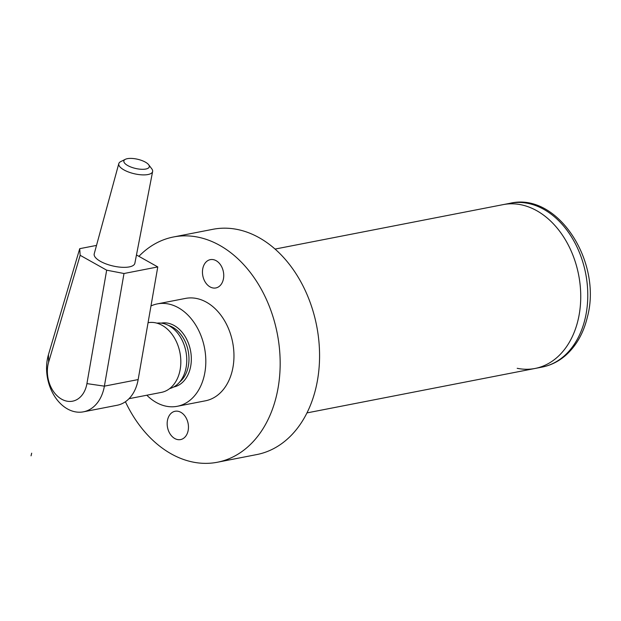 <?xml version="1.0" encoding="UTF-8"?>
<svg xmlns="http://www.w3.org/2000/svg" width="621" height="621" viewBox="0 0 621 621"><rect width="100%" height="100%" fill="white"/><g stroke="black" fill="none" stroke-linecap="round" stroke-linejoin="round"><path stroke-width="0.93" d="M138.894 256.341A114.753 83.369 79 0 1 173.507 236.974L212.91 229.296A114.753 83.369 79 0 1 259.12 237.688A114.753 83.369 79 0 1 319.567 357.308A114.753 83.369 79 0 1 256.807 454.564L217.404 462.241A114.753 83.369 79 0 1 171.194 453.858A114.753 83.369 79 0 1 125.411 401.74M173.507 236.974A114.753 83.369 79 0 1 219.71 245.365A114.753 83.369 79 0 1 280.164 364.985A114.753 83.369 79 0 1 217.404 462.241M150.973 305.959A52.164 37.897 79 0 1 157.33 303.894L185.477 298.414A52.164 37.897 79 0 1 206.482 302.225A52.164 37.897 79 0 1 233.962 356.601A52.164 37.897 79 0 1 205.427 400.809L177.288 406.289A52.164 37.897 79 0 1 156.282 402.478A52.164 37.897 79 0 1 146.82 395.22M157.33 303.894A52.164 37.897 79 0 1 178.336 307.713A52.164 37.897 79 0 1 205.815 362.082A52.164 37.897 79 0 1 177.288 406.289M156.888 323.153A33.387 24.25 79 0 1 169.168 325.784A33.387 24.25 79 0 1 186.758 359.784A33.387 24.25 79 0 1 169.642 388.606M188.016 431.145A14.423 10.479 79 0 1 180.571 439.583A14.423 10.479 79 0 1 170.177 434.071A14.423 10.479 79 0 1 167.608 419.703A14.423 10.479 79 0 1 175.052 411.273A14.423 10.479 79 0 1 185.446 416.776A14.423 10.479 79 0 1 188.016 431.145M223.296 279.52A14.423 10.479 79 0 1 215.852 287.95A14.423 10.479 79 0 1 205.466 282.446A14.423 10.479 79 0 1 202.896 268.07A14.423 10.479 79 0 1 210.34 259.64A14.423 10.479 79 0 1 220.734 265.144A14.423 10.479 79 0 1 223.296 279.52M275.056 249.075L503.173 204.62A83.455 60.633 79 0 1 536.777 210.721A83.455 60.633 79 0 1 580.736 297.723A83.455 60.633 79 0 1 535.092 368.455A83.455 60.633 79 0 1 517.192 368.307M129.021 398.69L161.429 392.379A35.467 25.764 -101 0 0 179.733 371.637A35.467 25.764 -101 0 0 173.492 336.396A35.467 25.764 -101 0 0 148.054 322.71M125.357 159.31L120.761 161.592A17.365 6.264 13.1 0 0 118.797 163.626A17.365 6.264 13.1 0 0 128.625 172.048A17.365 6.264 13.1 0 0 147.977 174.532A17.365 6.264 13.1 0 0 152.626 171.497A17.365 6.264 13.1 0 0 151.765 168.811L148.652 164.728A13.049 4.704 -166.9 0 1 145.803 169.036A13.049 4.704 -166.9 0 1 129.075 166.242A13.049 4.704 -166.9 0 1 125.357 159.31A13.049 4.704 -166.9 0 1 127.344 158.673A13.049 4.704 -166.9 0 1 148.652 164.728M152.626 171.497L134.866 263.25A20.866 7.522 -166.9 0 1 129.284 266.906A20.866 7.522 -166.9 0 1 106.036 263.917A20.866 7.522 -166.9 0 1 94.229 253.795L118.797 163.626M123.998 273.512L106.672 270.174L86.924 383.615A27.122 19.701 79 0 1 61.658 399.202A27.122 19.701 79 0 1 48.64 362.144L80.156 255.301L79.721 248.672L48.43 354.762A39.643 28.799 -101 0 0 54.167 395.608A39.643 28.799 -101 0 0 83.416 411.832A39.643 28.799 -101 0 0 104.382 386.153L123.998 273.512L157.773 266.929L136.465 254.975M80.156 255.301L106.672 270.174M83.416 411.832L117.19 405.249A39.643 28.799 -101 0 0 138.157 379.571L157.773 266.929M96.519 245.404L79.721 248.672M510.206 203.253L503.173 204.62A83.455 60.633 79 0 1 536.777 210.721A83.455 60.633 79 0 1 580.736 297.723A83.455 60.633 79 0 1 535.092 368.455L542.133 367.081A83.455 60.633 79 0 0 585.199 318.286A83.455 60.633 79 0 0 543.81 209.355A83.455 60.633 79 0 0 510.206 203.253C557.65 191.943 602.354 261.837 587.427 316.865C583.647 332.903 576.412 345.718 565.731 355.305C558.737 361.406 550.874 365.334 542.133 367.081M31.671 453.183L31.05 455.83M168.695 325.52A30.879 22.434 79 0 1 172.708 327.259A30.879 22.434 79 0 1 188.023 367.57A30.879 22.434 79 0 1 179.694 381.985M173.624 387.023A32.548 23.645 -101 0 0 190.329 368.012A32.548 23.645 -101 0 0 184.569 335.627A32.548 23.645 -101 0 0 161.181 323.13M86.924 383.615L104.382 386.153L138.157 379.571M48.64 362.144L48.43 354.762M306.984 412.903L535.092 368.455"/></g></svg>
